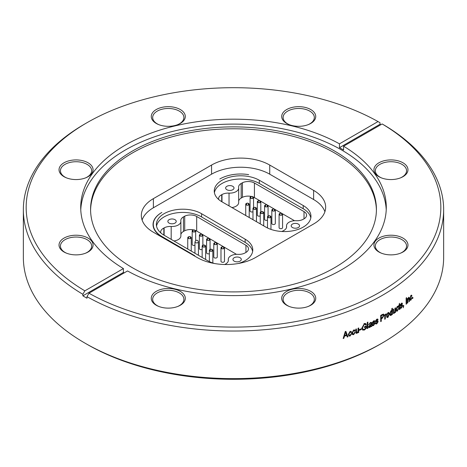 <?xml version="1.0" encoding="UTF-8"?>
<svg xmlns="http://www.w3.org/2000/svg" width="467" height="467" viewBox="0 0 467 467"><rect width="100%" height="100%" fill="white"/><g stroke="black" fill="none" stroke-linecap="round" stroke-linejoin="round"><path stroke-width="0.7" d="M194.739 255.688L161.804 236.436A29.526 17.046 180 0 1 153.287 224.458A29.526 17.046 180 0 1 161.862 212.444A29.433 16.993 0 0 0 153.042 224.574A29.433 16.993 0 0 0 161.658 236.588L194.739 255.688M214.335 263.487A26.421 15.253 180 0 1 207.564 260.627L164.01 235.175A26.421 15.253 180 0 1 156.387 224.458A26.421 15.253 180 0 1 172.772 210.343A26.421 15.253 180 0 1 201.604 213.734L245.157 239.186A26.421 15.253 180 0 1 252.781 249.903A26.421 15.253 180 0 1 238.409 263.481M324.898 211.755A41.137 23.753 0 0 0 313.62 199.526L269.733 174.191A41.137 23.753 0 0 0 211.557 174.191L153.38 207.78A41.137 23.753 0 0 0 142.102 220.004M222.006 201.843A26.421 15.253 180 0 1 214.254 191.05A26.421 15.253 180 0 1 230.552 176.958A26.421 15.253 180 0 1 259.337 180.25L303.206 205.521A26.421 15.253 180 0 1 310.958 216.314A26.421 15.253 180 0 1 294.659 230.406A26.421 15.253 180 0 1 265.875 227.114L222.006 201.843M248.701 174.64A29.433 16.993 0 0 0 219.811 178.989A29.526 17.046 180 0 1 248.701 174.64M252.635 251.515A26.421 15.253 0 0 0 245.157 242.408L201.604 216.957A26.421 15.253 0 0 0 174.08 213.285A26.421 15.253 0 0 0 156.538 226.069M160.858 232.945A8.838 5.102 180 0 1 160.695 231.971A8.838 5.102 180 0 1 163.847 228.065L164.115 227.914A8.838 5.102 180 0 1 171.185 226.466A8.838 5.102 0 0 0 180.881 221.387A8.838 5.102 0 0 0 180.846 220.955A8.838 5.102 180 0 1 180.817 220.517A8.838 5.102 180 0 1 183.443 216.892L184.716 216.163A8.838 5.102 180 0 1 196.695 216.484L245.94 245.268A8.838 5.102 180 0 1 248.485 248.853A8.838 5.102 180 0 1 245.852 252.489L245.117 252.91A8.838 5.102 180 0 1 238.018 254.352A8.838 5.102 0 0 0 228.281 259.43A8.838 5.102 0 0 0 228.316 259.874A8.838 5.102 180 0 1 228.351 260.317A8.838 5.102 180 0 1 225.719 263.948L224.96 264.38A8.838 5.102 180 0 1 224.732 264.503M240.061 261.146A4.185 2.417 180 0 1 235.508 261.66A4.185 2.417 180 0 1 232.94 259.43A4.185 2.417 180 0 1 237.119 257.013A4.185 2.417 180 0 1 241.305 259.43A4.185 2.417 180 0 1 240.061 261.146M174.979 223.103A4.185 2.417 180 0 1 170.426 223.611A4.185 2.417 180 0 1 167.857 221.387A4.185 2.417 180 0 1 172.043 218.97A4.185 2.417 180 0 1 176.222 221.387A4.185 2.417 180 0 1 174.979 223.103M236.5 254.34L196.695 231.072A8.838 5.102 0 0 0 195.346 230.424M193.519 229.881A8.838 5.102 0 0 0 184.716 230.751L183.443 231.474A8.838 5.102 0 0 0 180.881 234.498M184.716 216.163L184.716 230.751M224.469 247.843L224.469 261.275A1.74 1.004 180 0 1 223.67 262.121A1.74 1.004 180 0 1 221.895 262.156A1.74 1.004 180 0 1 220.99 261.275L220.99 247.843A1.74 1.004 0 0 0 222.73 248.847A1.74 1.004 0 0 0 224.469 247.843A1.74 1.004 0 0 0 223.424 246.92M217.266 243.634L217.266 257.066A1.74 1.004 180 0 1 216.554 257.877A1.74 1.004 180 0 1 214.738 257.965A1.74 1.004 180 0 1 213.793 257.066L213.793 243.634A1.74 1.004 0 0 0 215.526 244.638A1.74 1.004 0 0 0 217.266 243.634A1.74 1.004 0 0 0 216.221 242.712M209.362 253.663A1.74 1.004 180 0 1 207.546 253.756A1.74 1.004 180 0 1 206.589 252.857L206.589 239.419A1.74 1.004 0 0 0 208.329 240.429A1.74 1.004 0 0 0 210.068 239.419A1.74 1.004 0 0 0 209.018 238.503M202.158 249.454A1.74 1.004 180 0 1 200.343 249.541A1.74 1.004 180 0 1 199.386 248.648L199.386 235.21A1.74 1.004 0 0 0 201.125 236.214A1.74 1.004 0 0 0 202.865 235.21A1.74 1.004 0 0 0 201.82 234.294M194.955 245.245A1.74 1.004 180 0 1 194.803 245.303A1.74 1.004 180 0 1 193.058 245.309A1.74 1.004 180 0 1 192.182 244.439L192.182 231.002A1.74 1.004 0 0 0 193.922 232.006A1.74 1.004 0 0 0 195.661 231.002A1.74 1.004 0 0 0 194.616 230.079M180.881 221.387L180.881 235.969A8.838 5.102 180 0 1 173.911 240.96M188.802 236.763A1.74 1.004 0 0 0 188.382 236.915A1.74 1.004 0 0 0 187.757 237.685A1.74 1.004 0 0 0 189.497 238.69A1.74 1.004 0 0 0 191.237 237.685A1.74 1.004 0 0 0 190.186 236.763M203.203 245.187A1.74 1.004 0 0 0 202.917 245.274A1.74 1.004 0 0 0 202.158 246.103A1.74 1.004 0 0 0 203.898 247.113A1.74 1.004 0 0 0 205.638 246.103A1.74 1.004 0 0 0 204.593 245.187M210.407 249.396A1.74 1.004 0 0 0 210.057 249.512A1.74 1.004 0 0 0 209.362 250.318A1.74 1.004 0 0 0 211.102 251.322A1.74 1.004 0 0 0 212.841 250.318A1.74 1.004 0 0 0 211.79 249.396M222.035 246.92A1.74 1.004 0 0 0 221.79 246.996A1.74 1.004 0 0 0 220.99 247.843M214.838 242.712A1.74 1.004 0 0 0 214.505 242.822A1.74 1.004 0 0 0 213.793 243.634M207.634 238.503A1.74 1.004 0 0 0 207.266 238.625A1.74 1.004 0 0 0 206.589 239.419M200.431 234.294A1.74 1.004 0 0 0 200.074 234.411A1.74 1.004 0 0 0 199.386 235.21M193.233 230.079A1.74 1.004 0 0 0 193.046 230.138A1.74 1.004 0 0 0 192.182 231.002M163.847 228.065L163.847 235.076M310.812 217.926A26.421 15.253 0 0 0 303.206 208.743L259.337 183.473A26.421 15.253 0 0 0 231.854 179.894A26.421 15.253 0 0 0 214.4 192.661M218.772 199.578A8.838 5.102 180 0 1 218.614 198.615A8.838 5.102 180 0 1 221.714 194.733L221.983 194.581A8.838 5.102 180 0 1 229.034 193.105A8.838 5.102 0 0 0 238.666 188.02A8.838 5.102 0 0 0 238.631 187.553A8.838 5.102 180 0 1 238.59 187.086A8.838 5.102 180 0 1 241.176 183.478L242.443 182.749A8.838 5.102 180 0 1 254.422 183.017L304.017 211.604A8.838 5.102 180 0 1 306.609 215.211A8.838 5.102 180 0 1 304.023 218.819L303.287 219.245A8.838 5.102 180 0 1 296.206 220.716A8.838 5.102 0 0 0 286.534 225.794A8.838 5.102 0 0 0 286.575 226.279A8.838 5.102 180 0 1 286.615 226.758A8.838 5.102 180 0 1 284.024 230.365L283.276 230.797A8.838 5.102 180 0 1 281.788 231.486M298.337 227.505A4.185 2.417 180 0 1 293.778 228.03A4.185 2.417 180 0 1 291.192 225.794A4.185 2.417 180 0 1 295.377 223.384A4.185 2.417 180 0 1 299.557 225.794A4.185 2.417 180 0 1 298.337 227.505M232.788 189.725A4.185 2.417 180 0 1 228.229 190.25A4.185 2.417 180 0 1 225.643 188.02A4.185 2.417 180 0 1 229.828 185.603A4.185 2.417 180 0 1 234.014 188.02A4.185 2.417 180 0 1 232.788 189.725M294.525 220.716L254.422 197.605A8.838 5.102 0 0 0 253.353 197.08M251.351 196.455A8.838 5.102 0 0 0 242.443 197.331L241.176 198.066A8.838 5.102 0 0 0 238.666 201.008M242.443 182.749L242.443 197.331M282.57 214.271L282.57 227.703A1.74 1.004 180 0 1 281.776 228.544A1.74 1.004 180 0 1 280.002 228.585A1.74 1.004 180 0 1 279.091 227.703L279.091 214.271A1.74 1.004 0 0 0 280.83 215.275A1.74 1.004 0 0 0 282.57 214.271A1.74 1.004 0 0 0 281.519 213.349M275.314 210.092L275.314 223.524A1.74 1.004 180 0 1 274.608 224.329A1.74 1.004 180 0 1 272.792 224.423A1.74 1.004 180 0 1 271.835 223.524L271.835 210.092A1.74 1.004 0 0 0 273.574 211.096A1.74 1.004 0 0 0 275.314 210.092A1.74 1.004 0 0 0 274.269 209.169M267.486 220.091A1.74 1.004 180 0 1 267.393 220.138A1.74 1.004 180 0 1 265.56 220.249A1.74 1.004 180 0 1 264.585 219.344L264.585 205.906A1.74 1.004 0 0 0 266.324 206.91A1.74 1.004 0 0 0 268.064 205.906A1.74 1.004 0 0 0 267.013 204.99M260.236 215.906A1.74 1.004 180 0 1 260.131 215.958A1.74 1.004 180 0 1 258.304 216.063A1.74 1.004 180 0 1 257.329 215.164L257.329 201.726A1.74 1.004 0 0 0 259.068 202.731A1.74 1.004 0 0 0 260.808 201.726A1.74 1.004 0 0 0 259.763 200.804M252.98 211.726A1.74 1.004 180 0 1 252.705 211.849A1.74 1.004 180 0 1 250.954 211.855A1.74 1.004 180 0 1 250.073 210.985L250.073 197.547A1.74 1.004 0 0 0 251.812 198.551A1.74 1.004 0 0 0 253.552 197.547A1.74 1.004 0 0 0 252.507 196.625M238.666 188.02L238.666 202.608A8.838 5.102 180 0 1 231.936 207.564M246.774 203.326A1.74 1.004 0 0 0 246.343 203.484A1.74 1.004 0 0 0 245.73 204.248A1.74 1.004 0 0 0 247.469 205.252A1.74 1.004 0 0 0 249.209 204.248A1.74 1.004 0 0 0 248.158 203.326M254.03 207.511A1.74 1.004 0 0 0 253.593 207.663A1.74 1.004 0 0 0 252.98 208.428A1.74 1.004 0 0 0 254.719 209.432A1.74 1.004 0 0 0 256.459 208.428A1.74 1.004 0 0 0 255.414 207.511M261.281 211.691A1.74 1.004 0 0 0 260.983 211.785A1.74 1.004 0 0 0 260.236 212.608A1.74 1.004 0 0 0 261.975 213.617A1.74 1.004 0 0 0 263.715 212.608A1.74 1.004 0 0 0 262.67 211.691M268.537 215.871A1.74 1.004 0 0 0 268.175 215.993A1.74 1.004 0 0 0 267.486 216.793A1.74 1.004 0 0 0 269.226 217.797A1.74 1.004 0 0 0 270.965 216.793A1.74 1.004 0 0 0 269.92 215.871M280.136 213.349A1.74 1.004 0 0 0 279.879 213.425A1.74 1.004 0 0 0 279.091 214.271M272.88 209.169A1.74 1.004 0 0 0 272.541 209.28A1.74 1.004 0 0 0 271.835 210.092M265.63 204.99A1.74 1.004 0 0 0 265.25 205.118A1.74 1.004 0 0 0 264.585 205.906M258.374 200.804A1.74 1.004 0 0 0 258.006 200.933A1.74 1.004 0 0 0 257.329 201.726M251.123 196.625A1.74 1.004 0 0 0 250.925 196.683A1.74 1.004 0 0 0 250.073 197.547M221.714 194.733L221.714 201.668M255.443 257.568A41.137 23.753 180 0 1 197.267 257.568L153.38 232.233A41.137 23.753 180 0 1 141.332 215.439A41.137 23.753 180 0 1 153.38 198.644L211.557 165.055A41.137 23.753 180 0 1 269.733 165.055L313.62 190.39A41.137 23.753 180 0 1 325.668 207.185A41.137 23.753 180 0 1 313.62 223.979L255.443 257.568M86.897 344.243A207.33 119.698 180 0 1 86.891 344.243A207.33 119.698 180 0 1 86.891 344.237A207.33 119.698 0 0 0 380.109 344.243L382.099 343.087A210.15 121.327 180 0 1 84.901 343.093A210.15 121.327 0 0 0 84.901 343.093L86.897 344.243L84.901 343.087A210.15 121.327 0 0 1 23.35 257.299L23.35 209.701A210.15 121.327 0 0 0 82.857 294.292L82.857 295.827A210.15 121.327 0 0 0 84.901 297.03A210.15 121.327 0 0 0 86.979 298.209L86.979 296.673L88.969 293.218L127.538 270.953A152.791 88.216 0 0 0 293.317 288.571A152.791 88.216 0 0 0 386.291 207.395A152.791 88.216 0 0 0 343.584 146.218L382.152 123.953L384.143 125.103A210.15 121.327 180 0 1 443.65 209.701A210.15 121.327 180 0 1 315.266 321.465A210.15 121.327 180 0 1 86.979 296.673M376.414 210.354A142.92 82.513 0 0 0 334.559 152.966A142.92 82.513 180 0 0 179.573 134.893A142.92 82.513 180 0 0 90.586 210.354M289.242 306.463A15.609 9.013 0 0 1 287.684 305.675A15.609 9.013 180 0 1 283.107 299.3A15.609 9.013 180 0 1 292.745 290.976A15.609 9.013 180 0 1 309.755 292.926A15.609 9.013 0 0 1 314.326 299.3A15.609 9.013 0 0 1 308.197 306.463M286.685 305.249A17.016 9.825 180 0 1 286.685 291.35A17.016 9.825 180 0 1 310.753 291.35A17.016 9.825 0 0 1 308.617 306.294A17.016 9.825 0 0 1 288.816 306.294A17.016 9.825 0 0 1 286.685 305.249M158.803 306.463A15.609 9.013 0 0 1 157.245 305.675A15.609 9.013 180 0 1 152.674 299.3A15.609 9.013 180 0 1 162.306 290.976A15.609 9.013 180 0 1 179.316 292.926A15.609 9.013 0 0 1 183.893 299.3A15.609 9.013 0 0 1 177.758 306.463M156.247 305.249A17.016 9.825 180 0 1 156.247 291.35A17.016 9.825 180 0 1 180.315 291.35A17.016 9.825 0 0 1 178.184 306.294A17.016 9.825 0 0 1 158.383 306.294A17.016 9.825 0 0 1 156.247 305.249M66.571 253.213A15.609 9.013 0 0 1 65.012 252.425A15.609 9.013 180 0 1 60.441 246.051A15.609 9.013 180 0 1 70.073 237.726A15.609 9.013 180 0 1 87.084 239.676A15.609 9.013 0 0 1 91.66 246.051A15.609 9.013 0 0 1 85.525 253.213M64.014 251.999A17.016 9.825 180 0 1 64.014 238.1A17.016 9.825 180 0 1 88.082 238.1A17.016 9.825 0 0 1 85.951 253.044A17.016 9.825 0 0 1 66.151 253.044A17.016 9.825 0 0 1 64.014 251.999M66.571 177.904A15.609 9.013 0 0 1 65.012 177.116A15.609 9.013 180 0 1 60.441 170.741A15.609 9.013 180 0 1 70.073 162.417A15.609 9.013 180 0 1 87.084 164.372A15.609 9.013 0 0 1 91.66 170.741A15.609 9.013 0 0 1 85.525 177.904M64.014 176.689A17.016 9.825 180 0 1 64.014 162.796A17.016 9.825 180 0 1 88.082 162.796A17.016 9.825 0 0 1 85.951 177.734A17.016 9.825 0 0 1 66.151 177.734A17.016 9.825 0 0 1 64.014 176.689M158.803 124.654A15.609 9.013 0 0 1 157.245 123.866A15.609 9.013 180 0 1 152.674 117.491A15.609 9.013 180 0 1 162.306 109.167A15.609 9.013 180 0 1 179.316 111.123A15.609 9.013 0 0 1 183.893 117.491A15.609 9.013 0 0 1 177.758 124.654M156.247 123.44A17.016 9.825 180 0 1 156.247 109.547A17.016 9.825 180 0 1 180.315 109.547A17.016 9.825 0 0 1 178.184 124.485A17.016 9.825 0 0 1 158.383 124.485A17.016 9.825 0 0 1 156.247 123.44M289.242 124.654A15.609 9.013 0 0 1 287.684 123.866A15.609 9.013 180 0 1 283.107 117.491A15.609 9.013 180 0 1 292.745 109.167A15.609 9.013 180 0 1 309.755 111.123A15.609 9.013 0 0 1 314.326 117.491A15.609 9.013 0 0 1 308.197 124.654M286.685 123.44A17.016 9.825 180 0 1 286.685 109.547A17.016 9.825 180 0 1 310.753 109.547A17.016 9.825 0 0 1 308.617 124.485A17.016 9.825 0 0 1 288.816 124.485A17.016 9.825 0 0 1 286.685 123.44M381.475 177.904A15.609 9.013 0 0 1 379.916 177.116A15.609 9.013 180 0 1 375.34 170.741A15.609 9.013 180 0 1 384.977 162.417A15.609 9.013 180 0 1 401.988 164.372A15.609 9.013 0 0 1 406.559 170.741A15.609 9.013 0 0 1 400.429 177.904M378.918 176.689A17.016 9.825 180 0 1 378.918 162.796A17.016 9.825 180 0 1 402.986 162.796A17.016 9.825 0 0 1 400.849 177.734A17.016 9.825 0 0 1 381.049 177.734A17.016 9.825 0 0 1 378.918 176.689M381.475 253.213A15.609 9.013 0 0 1 379.916 252.425A15.609 9.013 180 0 1 375.34 246.051A15.609 9.013 180 0 1 384.977 237.726A15.609 9.013 180 0 1 401.988 239.676A15.609 9.013 0 0 1 406.559 246.051A15.609 9.013 0 0 1 400.429 253.213M378.918 251.999A17.016 9.825 180 0 1 378.918 238.1A17.016 9.825 180 0 1 402.986 238.1A17.016 9.825 0 0 1 400.849 253.044A17.016 9.825 0 0 1 381.049 253.044A17.016 9.825 0 0 1 378.918 251.999M443.65 209.701L443.65 257.299A210.15 121.327 180 0 1 382.099 343.087M412.881 298.244L412.881 297.356A210.15 121.327 180 0 1 412.466 297.742L412.466 298.629A210.15 121.327 180 0 0 412.881 298.244L412.478 297.736M411.579 297.759L411.999 297.456L410.983 300.088L410.353 300.31L409.886 298.728L410.995 295.383M410.995 295.395L411.585 295.167L411.952 295.967L411.526 296.44L410.995 296.037L410.312 298.337L410.621 299.569L410.983 299.446L411.585 297.753M408.549 297.567L407.755 298.979L407.755 298.331A210.15 121.327 180 0 1 407.37 298.664L407.37 303.182A210.15 121.327 180 0 0 407.814 302.803L407.422 302.651L407.592 298.915M408.555 297.561L409.098 297.368L409.407 298.652M408.87 297.374L409.004 298.512L409.396 298.658L409.396 301.425A210.15 121.327 180 0 1 408.964 301.805L408.964 299.061L408.765 298.185L408.462 298.29L407.819 300.334L407.814 302.803M406.588 303.842L406.588 297.631A210.15 121.327 180 0 1 406.138 298.004L406.138 304.215A210.15 121.327 180 0 0 406.588 303.842L406.202 303.684L406.202 297.952M403.301 305.628L403.686 306.194L403.686 305.33A210.15 121.327 180 0 1 403.219 305.698L403.219 306.586A210.15 121.327 180 0 0 403.453 306.399L403.074 306.241M403.692 306.189L403.219 307.8M403.219 307.794L403.465 306.387M401.486 305.173L402.25 305.009L402.525 305.757L401.398 308.086L400.645 308.319L400.254 307.502L400.739 307.053L400.966 307.56L401.433 307.414L402.04 306.241L401.941 305.903L400.598 306.165L400.312 305.517L401.381 303.41L402.151 303.171L402.461 303.871L401.988 304.321L401.807 303.912L401.398 304.052L400.949 305.33L400.575 305.155M400.505 305.307L401.97 304.986M399.53 308.214L399.81 308.646M400.079 309.084A210.15 121.327 180 0 1 399.723 309.352L399.349 309.183A209.677 121.058 0 0 0 399.705 308.921L400.079 309.084L400.021 308.483A210.15 121.327 180 0 1 399.81 308.64M399.723 309.352L399.25 309.504L399.034 308.489M399.052 308.477L399.052 305.897A210.15 121.327 180 0 1 398.684 306.165L398.684 305.523A210.15 121.327 180 0 0 399.052 305.255L399.536 303.281L399.536 304.893A210.15 121.327 180 0 0 400.021 304.531L400.021 305.179A210.15 121.327 180 0 1 399.536 305.535L399.536 308.214L399.162 308.045L399.577 308.658M398.071 308.792L398.561 308.512L397.37 311.075L396.6 311.244L396.092 309.639M396.086 309.644L397.388 306.375L398.106 306.212L398.503 307.029L398.012 307.467L397.388 307.029L396.588 309.277L396.927 310.52L397.37 310.438L398.082 308.786M395.018 311.985L394.136 313.351L393.512 313.474L393.173 309.399A210.15 121.327 180 0 0 393.681 309.055L393.681 311.553L393.897 312.686L394.236 312.633L394.784 311.892L394.954 308.179A210.15 121.327 180 0 0 395.526 307.788L395.526 312.3A210.15 121.327 180 0 1 395.018 312.656L394.784 311.868M391.41 310.613L391.813 310.864L391.813 308.611A210.15 121.327 180 0 0 392.397 308.226L392.397 314.437A210.15 121.327 180 0 1 391.877 314.781L391.877 314.174L391.072 315.4L390.336 315.494L389.793 313.882L391.019 310.736M391.019 310.748L391.819 310.859M387.954 312.709L388.859 312.575L389.379 314.098L387.954 317.397L387.038 317.513L386.513 315.943L387.954 312.697M385.38 315.628L386.437 313.888L385.929 313.958L385.281 315.155L385.281 314.431A210.15 121.327 180 0 1 384.738 314.758L384.738 319.276A210.15 121.327 180 0 0 385.281 318.949L384.942 318.763L385.041 315.435L385.38 315.628L385.281 318.949M380.932 318.611L381.265 318.803A210.15 121.327 180 0 0 382.403 318.15L384.049 315.278L383.617 314.139L382.362 314.46A210.15 121.327 180 0 1 380.704 315.418L380.704 321.623A210.15 121.327 180 0 0 381.265 321.308L380.932 321.115L380.932 318.611A209.677 121.058 0 0 0 382.07 317.957L383.711 315.085L383.442 314.081M381.265 318.803L381.265 321.308M375.398 323.158L375.976 322.767L376.215 323.281L376.822 323.205L377.564 322.102L377.441 321.757L375.748 321.839L375.462 321.185L376.758 319.2L377.756 319.078L378.072 319.784L377.494 320.175L377.307 319.767L376.776 319.842L376.233 321.057L375.917 320.858M376.239 321.045L376.881 320.969M376.887 320.969L377.867 320.922L378.147 321.67L376.781 323.876L375.801 323.987L375.392 323.164M372.158 324.834L372.754 324.448L372.987 324.962L373.612 324.898L374.371 323.8L374.242 323.456L372.508 323.508L372.222 322.86L373.547 320.893L374.569 320.788L374.89 321.489L374.3 321.88L373.565 321.529L373.016 322.744L372.701 322.539M373.016 322.732L374.686 322.627L374.966 323.38L373.571 325.569L372.561 325.662L372.152 324.839M369.841 327.443L368.924 327.501L368.632 326.766L371.119 323.824L370.961 323.106L370.261 323.199L368.714 324.688L370.349 322.516L371.452 322.382L371.878 326.345A210.15 121.327 180 0 1 371.265 326.655L371.119 326.106L369.841 327.449L369.531 327.239L370.553 326.299M367.879 328.319L367.879 322.107A210.15 121.327 180 0 1 367.272 322.393L367.272 328.605A210.15 121.327 180 0 0 367.879 328.319L367.582 322.248M366.432 328.132L366.134 327.922L364.102 329.819L364.394 330.035L366.432 328.132L366.432 325.861A210.15 121.327 180 0 1 364.353 326.824L364.353 327.554A210.15 121.327 180 0 0 365.819 326.871L365.819 328.015L364.359 329.323L363.011 329.323L362.205 327.501L363.011 329.323M364.394 330.041L362.596 330.029L361.878 328.015L364.353 323.672M364.062 323.468L365.842 323.631L366.362 324.6L365.743 325.055L365.381 324.39L364.301 324.425L362.503 327.711M361.318 329.486L361.318 328.756A210.15 121.327 180 0 1 359.432 329.585L359.432 330.309A210.15 121.327 180 0 0 361.318 329.486L361.032 328.885M358.002 330.677L358.002 328.26A210.15 121.327 180 0 0 358.714 327.957L358.714 332.475A210.15 121.327 180 0 1 358.084 332.743L358.084 332.072L356.969 333.304L356.076 333.251L355.761 329.2A210.15 121.327 180 0 0 356.403 328.931L356.619 332.568L357.786 331.944L357.996 330.677M354.552 332.516L355.2 332.335L353.636 334.664L352.445 334.565L351.966 332.989L353.653 329.971L354.739 330.035L355.124 330.829L354.476 331.179L353.653 330.624L352.608 332.72L352.947 333.952L353.636 334.028L354.564 332.516M350.046 335.429L350.986 333.94L351.633 333.765L350.046 336.077L348.82 335.954L348.347 334.378L350.063 331.383L351.178 331.471L351.552 332.265L350.892 332.603L350.063 332.037L349.001 334.121L349.334 335.353L350.046 335.44M346.677 335.411L347.238 337.057A210.15 121.327 180 0 0 347.927 336.8L345.884 331.348A210.15 121.327 180 0 1 345.23 331.582L343.169 338.534A210.15 121.327 180 0 0 343.87 338.283L344.185 335.995A209.677 121.058 0 0 0 346.426 335.178L346.677 335.411A210.15 121.327 180 0 1 344.43 336.228L343.87 338.283M132.441 267.737A142.92 82.513 180 0 1 90.58 209.391A142.92 82.513 180 0 1 178.808 133.159A142.92 82.513 180 0 1 334.559 151.045A142.92 82.513 0 0 1 376.42 209.391A142.92 82.513 0 0 1 288.192 285.623A142.92 82.513 0 0 1 132.441 267.737M88.969 293.218A207.33 119.698 0 0 0 380.103 292.038A207.33 119.698 0 0 0 382.152 123.953M380.833 124.718A210.15 121.327 0 0 0 380.021 124.263L380.021 122.722L378.031 121.572L339.462 143.842A152.791 88.216 180 0 0 173.683 126.224A152.791 88.216 180 0 0 80.709 207.395A152.791 88.216 180 0 0 123.416 268.572L84.848 290.836L82.857 294.292M378.031 121.572A207.33 119.698 0 0 0 86.891 122.757A207.33 119.698 0 0 0 84.848 290.836M123.416 268.572L123.416 272.413A152.791 88.216 0 0 0 124.204 272.88M343.584 146.218L343.584 150.059A152.791 88.216 0 0 0 341.54 148.856A152.791 88.216 0 0 0 339.462 147.677L339.462 143.842M80.768 209.858A152.791 88.216 180 0 1 177.005 130.363A152.791 88.216 180 0 1 341.54 149.948A152.791 88.216 0 0 1 386.232 209.858M86.891 122.757L84.901 123.907A210.15 121.327 0 0 0 23.35 209.701M410.978 299.452L410.586 299.937L410.983 300.083M410.172 300.182L410.586 299.937M411.357 295.167L411.947 295.973M411.129 296.294L410.557 295.938M410.995 296.037L410.598 295.897M409.921 297.969L410.586 299.294M410.312 298.337L409.915 298.191M407.755 298.979L407.37 298.827M409.396 301.425L409.004 301.273L409.004 298.512M408.765 298.185L408.117 298.104M408.462 298.29L408.07 298.139M403.301 306.037L403.29 306.334M400.365 306.889L401.054 307.245M401.941 305.903L400.441 306.031M402.461 303.877L401.929 303.147M401.608 304.157L401.019 303.889L400.68 304.221M401.398 304.052L401.019 303.889M400.429 304.793L400.797 305.056M402.519 305.757L402.034 305.004M402.14 305.599L402.04 306.34M401.772 307.023L401.025 307.916L401.398 308.08M400.476 308.185L401.025 307.916M399.536 305.535L399.162 305.371A209.677 121.058 0 0 0 399.647 305.009L400.021 305.179M399.162 308.045L399.162 305.371M399.162 303.924L399.536 304.893M399.052 305.897L398.684 305.733M398.141 308.751L397.913 309.615M397.756 309.965L397.008 310.899L397.37 311.075M396.43 311.115L397.008 310.905M398.135 306.854L397.902 306.171M398.503 307.029L397.884 307.076M397.645 307.298L397.02 306.86L396.22 309.107L397.003 310.257M397.388 307.029L397.02 306.86M396.588 309.277L396.22 309.107M394.136 313.345L393.774 313.17L394.323 312.563M393.774 313.17L393.348 313.339M393.681 311.553L393.325 311.378L393.325 309.294M393.325 311.378L393.879 312.452M395.526 312.3L395.158 312.131L395.158 308.039M391.072 315.394L390.721 315.213L391.264 314.595M390.173 315.371L390.721 315.213M392.397 314.437L392.041 314.256L392.041 308.465M391.34 311.25L390.727 311.174L389.963 313.375L390.762 314.536M389.963 313.375L391.118 314.717L390.523 314.63M391.118 314.717L391.901 312.598L391.083 311.355L390.313 313.55M390.727 311.174L391.177 311.104M386.874 317.397L387.61 317.198L389.04 313.912L388.678 312.511M387.598 313.176L388.48 313.287L387.598 313.17L386.705 315.423L387.622 316.55M388.848 314.484L387.966 316.731L387.266 316.667M388.48 313.287L388.859 314.478M386.705 315.423L387.966 316.731M387.943 313.363L387.05 315.61M385.281 315.155L384.942 314.635M386.238 314.659L386.046 313.9M385.87 314.799L385.526 314.612L385.894 314.472M385.164 315.085L385.041 315.435M385.281 316.608L384.942 316.416M382.403 318.15L382.07 317.957M380.932 315.628L380.932 317.887L381.265 318.08L381.265 315.82A210.15 121.327 0 0 0 382.426 315.155L382.094 314.962A209.677 121.058 180 0 1 380.932 315.628L381.265 315.82M383.039 314.881L382.094 314.962M381.265 318.08A210.15 121.327 0 0 0 382.438 317.402L383.495 315.634L383.22 314.916L382.426 315.155M375.754 322.919L376.215 323.281M375.661 322.569L376.501 323.006M377.441 321.757L375.608 321.705M378.072 319.784L377.569 319.008M377.383 319.837L377.745 319.586M376.776 319.842L377.173 319.983L376.455 319.644L375.731 320.584L376.052 320.782M378.142 321.675L377.686 320.864M377.821 321.477L376.46 323.672L375.655 323.859M376.781 323.87L376.46 323.672M372.532 324.594L372.987 324.962M372.444 324.25L373.296 324.693M374.242 323.456L372.374 323.38M374.388 320.712L374.884 321.489M374.19 321.541L374.569 321.29M373.565 321.529L373.985 321.675L373.256 321.331L372.514 322.259L372.829 322.463M374.651 323.176L374.505 322.569M374.96 323.386L374.645 323.182L373.256 325.359L372.421 325.534M373.571 325.563L373.256 325.359M368.79 327.373L369.531 327.239M370.961 323.111L369.957 322.995L369.012 324.267L369.315 324.472M370.261 323.199L369.957 322.995M371.265 322.3L371.866 326.351M371.16 326.351A209.677 121.058 0 0 0 371.551 326.147M371.265 326.655L370.961 326.451M371.119 326.106L370.81 325.902M371.119 324.472L370.81 324.267L368.942 326.229L369.385 326.789L369.245 326.433L369.987 326.725L371.119 324.472L369.245 326.433L368.942 326.229L369.677 326.521M369.806 325.085L370.115 325.295M367.272 328.254A209.677 121.058 0 0 0 367.582 328.108M366.134 327.922L366.134 326.001M364.102 329.819L362.462 329.912M366.356 324.606L365.684 323.543M365.626 324.711L366.058 324.396M365.217 324.308L364.295 324.431M362.211 327.495L364.003 324.215M364.353 327.204A209.677 121.058 0 0 0 365.521 326.661L365.819 326.871M359.432 329.971A209.677 121.058 0 0 0 361.032 329.27M356.969 333.292L356.695 333.076L357.634 332.195M355.959 333.129L356.695 333.076M356.403 331.436L356.128 329.048M356.128 331.214L356.823 332.376M358.714 332.475L358.44 328.073M358.084 332.405A209.677 121.058 0 0 0 358.434 332.253M354.926 332.113L353.367 334.442L353.636 334.664M352.322 334.442L353.367 334.442M354.593 329.936L355.118 330.834M354.371 330.869L354.85 330.613M353.653 330.624L354.202 330.957L353.385 330.402L352.346 332.492L352.824 333.823M351.365 333.543L349.783 335.849L350.046 336.077M348.703 335.826L349.783 335.849M351.032 331.372L351.552 332.265M350.793 332.294L351.283 332.043M350.629 332.376L349.801 331.809L348.744 333.893L349.217 335.218M347.927 336.8L345.738 331.401M347.139 336.771A209.677 121.058 0 0 0 347.676 336.573M343.274 338.178A209.677 121.058 0 0 0 343.619 338.055M345.008 333.164L344.652 335.423L345.306 331.885L345.259 333.397M344.652 335.423A210.15 121.327 0 0 0 346.461 334.763L345.568 332.107M380.021 124.263L339.462 147.677M123.416 272.413L82.857 295.827M201.604 213.734L201.604 216.957M196.695 216.484L196.695 231.072M245.94 245.268L245.94 252.443M228.316 259.874L228.316 260.761M198.434 241.894C198.113 240.458 197.261 239.985 195.871 240.482L194.955 241.894A1.74 1.004 0 0 0 196.695 242.898A1.74 1.004 0 0 0 198.434 241.894L198.434 255.291M183.443 216.892L183.443 231.474M171.185 226.466L171.185 239.367M164.115 227.914L164.115 235.234M245.157 239.186L245.157 242.408M259.337 180.25L259.337 183.473M254.422 183.017L254.422 197.605M304.017 211.604L304.017 218.825M286.575 226.279L286.575 227.236M241.176 183.478L241.176 198.066M229.034 193.105L229.034 205.889M221.983 194.581L221.983 201.826M303.206 205.521L303.206 208.743M313.62 190.39L313.62 199.526M269.733 165.055L269.733 174.191M211.557 165.055L211.557 174.191M153.38 198.644L153.38 207.78M407.814 300.339L407.422 300.188M401.492 306.008L401.118 305.844M389.385 314.098L389.04 313.912M384.049 315.278L383.711 315.085M376.892 321.804L376.571 321.605M373.688 323.497L373.372 323.298M371.714 323.532L371.405 323.327M371.714 324.547L371.405 324.343M153.287 226.758L153.287 224.458M228.281 259.43L228.281 260.942M187.757 237.685L187.757 249.051M191.237 237.685L191.237 251.083M188.802 238.608L188.411 237.691L189.164 236.53M189.824 236.53L190.577 237.685L190.186 238.608M194.955 241.894L194.955 253.26M202.158 246.103L202.158 257.463M205.638 246.103L205.638 259.5M203.203 247.025L202.818 246.109L203.571 244.947M204.225 244.947L204.978 246.103L204.593 247.025M209.362 250.318L209.362 261.584M212.841 250.318L212.841 263.009M210.407 251.234L210.022 250.324L210.769 249.162M211.428 249.162L212.181 250.3L211.79 251.234M222.041 248.765L221.65 247.849L222.403 246.687M223.063 246.687L223.81 247.825L223.424 248.765M214.838 244.55L214.446 243.628L215.199 242.478M215.859 242.478L216.612 243.622L216.221 244.55M210.068 239.419L210.068 249.506M207.634 240.342L207.249 239.437L207.996 238.263M208.656 238.263L209.409 239.425L209.018 240.342M202.865 235.21L202.865 245.298M200.431 236.133L200.045 235.199L200.798 234.055M201.452 234.055L202.205 235.21L201.82 236.133M195.661 231.002L195.661 240.598M193.233 231.924L192.842 231.019L193.595 229.846M194.254 229.846L195.002 231.002L194.616 231.924M286.534 225.794L286.534 227.435M245.73 204.248L245.73 215.509M249.209 204.248L249.209 217.511M246.774 205.171L246.389 204.266L247.136 203.092M247.796 203.092L248.549 204.254L248.158 205.171M252.98 208.428L252.98 219.688M256.459 208.428L256.459 221.691M254.03 209.35L253.639 208.445L254.392 207.272M255.052 207.272L255.805 208.44L255.414 209.35M260.236 212.608L260.236 223.868M263.715 212.608L263.715 225.87M261.281 213.53L260.895 212.619L261.648 211.452M262.302 211.452L263.055 212.596L262.67 213.53M267.486 216.793L267.486 227.972M270.965 216.793L270.965 229.408M268.537 217.71L268.146 216.793L268.899 215.637M269.558 215.637L270.311 216.781L269.92 217.71M280.136 215.188L279.745 214.26L280.498 213.115M281.157 213.115L281.91 214.289L281.519 215.188M272.88 211.008L272.495 210.092L273.248 208.93M273.901 208.93L274.654 210.08L274.269 211.008M268.064 205.906L268.064 216.046M265.63 206.828L265.238 205.906L265.992 204.75M266.651 204.75L267.404 205.918L267.013 206.828M260.808 201.726L260.808 211.866M258.374 202.649L257.988 201.715L258.741 200.571M259.395 200.571L260.148 201.709L259.763 202.649M253.552 197.547L253.552 207.687M251.123 198.469L250.732 197.553L251.485 196.391M252.145 196.391L252.898 197.564L252.507 198.469M410.89 295.786L411.293 295.932M410.23 299.423L410.621 299.569M408.707 297.222L409.098 297.374M400.593 307.397L400.966 307.56M401.778 303.013L402.151 303.176M401.427 303.748L401.807 303.912M400.528 305.138L400.902 305.301M401.877 304.846L402.25 305.009M399.25 308.535L399.624 308.699M397.382 306.778L397.75 306.947M388.509 312.394L388.859 312.575M382.887 314.723L383.22 314.916M376.98 319.568L377.307 319.767M375.836 320.829L376.157 321.027M377.54 320.724L377.867 320.922M373.793 321.261L374.108 321.465M372.619 322.504L372.929 322.709M374.365 322.428L374.68 322.627M368.621 327.297L368.924 327.501M365.089 324.18L365.381 324.39"/></g></svg>
